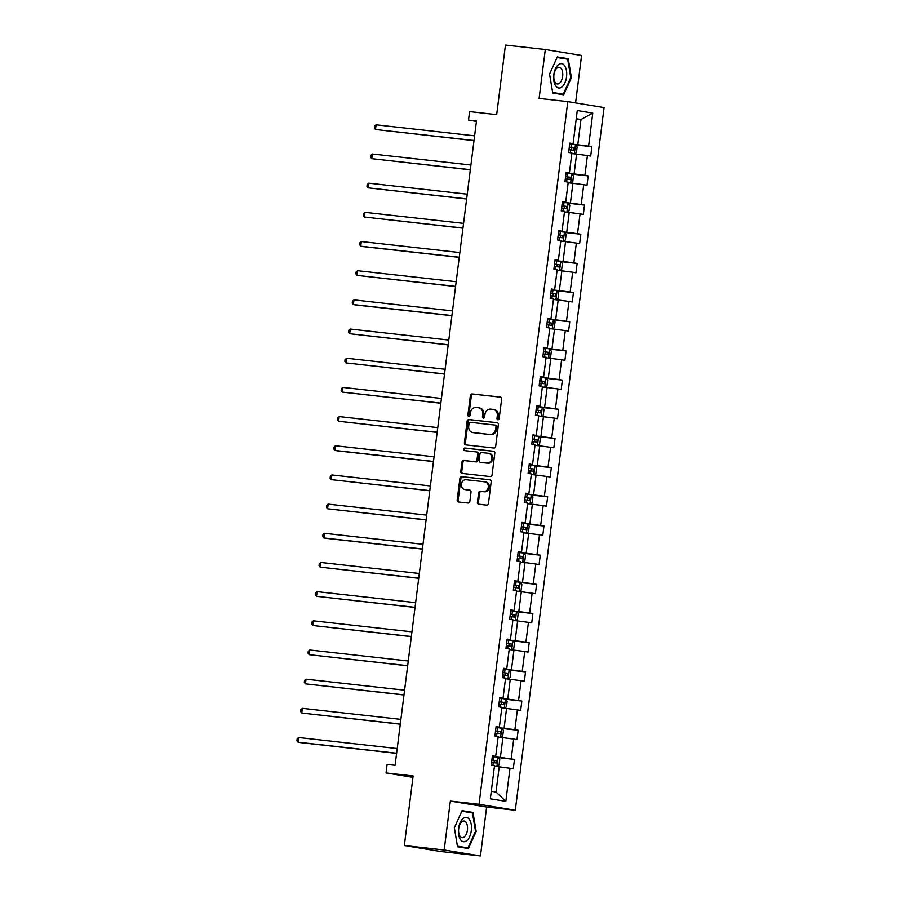 <?xml version="1.0" encoding="UTF-8"?>
<svg xmlns="http://www.w3.org/2000/svg" width="901" height="901" viewBox="0 0 901 901"><rect width="100%" height="100%" fill="white"/><g stroke="black" fill="none" stroke-linecap="round" stroke-linejoin="round"><path stroke-width="1.35" d="M497.926 419.765A1.295 1.104 -80.7 0 0 499.177 418.593L501.643 399.087A1.847 1.577 -80.7 0 0 500.314 397.082L472.158 393.928A1.847 1.577 -80.7 0 0 470.367 395.595L467.901 415.102A1.295 1.104 -80.7 0 0 470.085 415.338L470.412 412.816A5.924 5.034 -80.7 0 1 476.156 407.5L478.499 407.77A5.924 5.034 -80.7 0 1 478.724 407.793A5.924 5.034 -80.7 0 1 482.767 414.201L482.44 416.724A1.295 1.104 -80.7 0 0 484.637 416.972L484.952 414.449A5.924 5.034 -80.7 0 1 490.696 409.133L493.05 409.392A5.924 5.034 -80.7 0 1 493.264 409.426A5.924 5.034 -80.7 0 1 497.307 415.823L496.992 418.357A1.295 1.104 -80.7 0 0 497.926 419.765M575.581 102.905L581.573 55.468L545.296 49.51L505.461 45.05L496.676 114.63L469.59 111.589L468.509 120.103L476.426 121.398M480.447 855.95L486.63 807.037L450.354 801.079L444.17 849.992L480.447 855.95L440.623 851.49L404.335 845.532L413.131 775.964L386.045 772.934L412.951 777.349M444.17 849.992L404.335 845.532M477.429 502.229A1.847 1.577 -80.7 0 0 478.769 504.233L486.664 505.123A1.847 1.577 -80.7 0 0 488.455 503.456L491.191 481.798A1.847 1.577 -80.7 0 0 489.862 479.782L461.717 476.64A1.847 1.577 -80.7 0 0 459.915 478.296L457.179 499.954A1.847 1.577 -80.7 0 0 458.508 501.97L468.047 503.04A1.847 1.577 -80.7 0 0 469.849 501.373L471.02 492.104A1.847 1.577 -80.7 0 0 469.691 490.099L464.961 489.57A4.956 4.212 -80.7 0 1 464.77 489.536A4.956 4.212 -80.7 0 1 461.402 484.074A4.956 4.212 -80.7 0 1 466.2 479.737L484.727 481.821A4.956 4.212 -80.7 0 1 484.907 481.844A4.956 4.212 -80.7 0 1 488.274 487.306A4.956 4.212 -80.7 0 1 483.488 491.642L480.402 491.293A1.847 1.577 -80.7 0 0 478.6 492.948L477.429 502.229L478.408 502.386A1.847 1.577 -80.7 0 0 479.388 504.301M386.045 772.934L387.115 764.42L395.089 765.309L476.483 120.993L468.509 120.103M450.354 801.079L479.028 804.289L567.799 101.622L604.075 107.579L515.304 810.247L479.028 804.289M545.296 49.51L539.113 98.412L567.799 101.622M493.872 448.022A1.847 1.577 -80.7 0 0 495.674 446.367L498.411 424.698A1.847 1.577 -80.7 0 0 497.07 422.693L468.925 419.539A1.847 1.577 -80.7 0 0 467.135 421.206L464.398 442.864A1.847 1.577 -80.7 0 0 465.727 444.88L493.872 448.022M494.795 453.248L492.059 474.906A1.847 1.577 -80.7 0 1 490.268 476.573L462.123 473.419A1.847 1.577 -80.7 0 1 460.783 471.414L461.954 462.145A1.847 1.577 -80.7 0 1 463.756 460.479L475.165 461.751A1.847 1.577 -80.7 0 0 476.967 460.096L477.744 453.946A1.847 1.577 -80.7 0 0 476.415 451.93L464.522 450.601A1.295 1.104 -80.7 0 1 464.848 448.034L493.466 451.232A1.847 1.577 -80.7 0 1 494.795 453.248M490.335 798.804L494.514 765.692L491.225 765.152L492.408 755.804L495.696 756.344L498.197 736.522L494.908 735.982L496.091 726.623L499.379 727.163L501.88 707.341L498.602 706.801L499.785 697.453L503.062 697.993L505.574 678.16L502.285 677.631L503.468 668.272L506.756 668.812L509.256 648.99L505.968 648.45L507.15 639.102L510.439 639.642L512.939 619.809L509.662 619.269L510.833 609.921L514.122 610.461L516.622 590.639L513.345 590.099L514.527 580.74L517.805 581.28L520.316 561.458L517.028 560.918L518.21 551.57L521.499 552.11L523.999 532.277L520.71 531.748L521.893 522.389L525.182 522.929L527.682 503.107L524.405 502.567L525.587 493.219L528.864 493.759L531.376 473.926L528.087 473.385L529.27 464.038L532.547 464.578L535.059 444.756L531.77 444.216L532.953 434.856L536.241 435.397L538.742 415.575L535.453 415.034L536.636 405.687L539.924 406.227L542.425 386.405L539.147 385.865L540.33 376.505L543.607 377.046L546.119 357.224L542.83 356.683L544.013 347.335L547.301 347.876L549.801 328.043L546.513 327.502L547.695 318.154L550.984 318.695L553.484 298.873L550.207 298.332L551.378 288.984L554.667 289.514L557.167 269.692L553.89 269.151L555.072 259.803L558.35 260.344L560.861 240.522L557.573 239.981L558.755 230.622L562.044 231.163L564.544 211.341L561.255 210.8L562.438 201.452L565.727 201.993L568.227 182.16L564.95 181.619L566.121 172.271L569.409 172.812L571.921 152.99L568.632 152.449L569.815 143.101L573.092 143.631L577.282 110.53L592.768 113.076L588.59 146.176L591.878 146.717L590.696 156.064L587.407 155.535L584.907 175.357L588.184 175.898L587.002 185.246L583.724 184.705L581.213 204.527L584.501 205.068L583.319 214.427L580.041 213.886L577.53 233.708L580.818 234.249L579.636 243.597L576.347 243.056L573.847 262.889L577.136 263.43L575.953 272.778L572.664 272.237L570.164 292.059L573.441 292.6L572.259 301.948L568.981 301.418L566.47 321.24L569.759 321.781L568.576 331.129L565.287 330.588L562.787 350.41L566.076 350.951L564.893 360.31L561.605 359.769L559.104 379.591L562.382 380.132L561.21 389.48L557.922 388.939L555.421 408.772L558.699 409.313L557.516 418.661L554.239 418.12L551.727 437.942L555.016 438.483L553.833 447.831L550.545 447.301L548.045 467.123L551.333 467.664L550.151 477.012L546.862 476.471L544.362 496.293L547.639 496.834L546.468 506.193L543.179 505.652L540.668 525.474L543.956 526.015L542.774 535.363L539.496 534.822L536.985 554.656L540.273 555.196L539.091 564.544L535.802 564.003L533.302 583.825L536.591 584.366L535.408 593.714L532.119 593.185L529.619 613.007L532.896 613.547L531.714 622.895L528.437 622.354L525.925 642.176L529.214 642.717L528.031 652.076L524.754 651.536L522.242 671.358L525.531 671.898L524.348 681.246L521.06 680.705L518.559 700.539L521.848 701.079L520.665 710.427L517.377 709.887L514.876 729.709L518.154 730.249L516.971 739.597L513.694 739.068L511.182 758.89L514.471 759.43L513.288 768.778L510 768.238L505.821 801.338L490.335 798.804M498.129 737.108L502.882 737.637L500.382 757.459L492.318 756.558M500.382 757.459L511.182 758.89M502.882 737.637L513.694 739.068M492.363 756.187L495.696 756.344M501.812 707.927L506.565 708.456L504.064 728.29L496 727.389L501.711 728.177L503.434 730.373L502.735 735.982L500.719 737.401M504.064 728.29L514.876 729.709M506.565 708.456L517.377 709.887M496.046 727.006L499.379 727.163M505.495 678.757L510.248 679.286L507.747 699.108L499.683 698.207L505.405 698.996L507.128 701.192L506.418 706.801L504.402 708.22M507.747 699.108L518.559 700.539M510.248 679.286L521.06 680.705M499.728 697.836L503.062 697.993M509.178 649.576L513.942 650.105L511.43 669.927L503.366 669.026L509.088 669.826L510.811 672.011L510.101 677.631L508.096 679.039M511.43 669.927L522.242 671.358M513.942 650.105L524.754 651.536M503.422 668.655L506.756 668.812M512.872 620.395L517.625 620.935L515.124 640.757L507.06 639.856L512.77 640.645L514.494 642.841L513.784 648.45L511.779 649.869M515.124 640.757L525.925 642.176M517.625 620.935L528.437 622.354M507.105 639.485L510.439 639.642M516.555 591.225L521.307 591.754L518.807 611.576L510.743 610.675M518.807 611.576L529.619 613.007M521.307 591.754L532.119 593.185M510.788 610.304L514.122 610.461M520.237 562.044L525.001 562.573L522.49 582.406L514.426 581.505M522.49 582.406L533.302 583.825M525.001 562.573L535.802 564.003M514.471 581.122L517.805 581.28M523.92 532.874L528.684 533.403L526.173 553.225L518.12 552.324M526.173 553.225L536.985 554.656M528.684 533.403L539.496 534.822M518.165 551.953L521.499 552.11M527.614 503.693L532.367 504.222L529.867 524.055L521.803 523.143L527.513 523.943L529.236 526.139L528.527 531.748L526.522 533.155M529.867 524.055L540.668 525.474M532.367 504.222L543.179 505.652M521.848 522.771L525.182 522.929M531.297 474.512L536.05 475.052L533.55 494.874L525.486 493.973L531.196 494.762L532.93 496.958L532.221 502.567L530.205 503.986M533.55 494.874L544.362 496.293M536.05 475.052L546.862 476.471M525.531 493.602L528.864 493.759M534.98 445.342L539.744 445.871L537.233 465.693L529.169 464.792L534.89 465.592L536.613 467.777L535.904 473.397L533.899 474.804M537.233 465.693L548.045 467.123M539.744 445.871L550.545 447.301M529.225 464.42L532.547 464.578M538.674 416.161L543.427 416.69L540.915 436.523L532.863 435.622M540.915 436.523L551.727 437.942M543.427 416.69L554.239 418.12M532.908 435.239L536.241 435.397M542.357 386.991L547.11 387.52L544.609 407.342L536.545 406.441L542.256 407.229L543.979 409.426L543.269 415.034L541.264 416.453M544.609 407.342L555.421 408.772M547.11 387.52L557.922 388.939M536.591 406.069L539.924 406.227M546.04 357.81L550.793 358.339L548.292 378.172L540.228 377.26M548.292 378.172L559.104 379.591M550.793 358.339L561.605 359.769M540.273 376.888L543.607 377.046M549.723 328.628L554.487 329.169L551.975 348.991L543.911 348.09M551.975 348.991L562.787 350.41M554.487 329.169L565.287 330.588M543.967 347.718L547.301 347.876M553.417 299.459L558.169 299.988L555.669 319.81L547.605 318.909M555.669 319.81L566.47 321.24M558.169 299.988L568.981 301.418M547.65 318.537L550.984 318.695M557.1 270.277L561.852 270.807L559.352 290.64L551.288 289.739L556.998 290.527L558.721 292.724L558.023 298.332L556.007 299.751M559.352 290.64L570.164 292.059M561.852 270.807L572.664 272.237M551.333 289.356L554.667 289.514M560.782 241.108L565.535 241.637L563.035 261.459L554.971 260.558L560.692 261.346L562.415 263.543L561.706 269.151L559.69 270.57M563.035 261.459L573.847 262.889M565.535 241.637L576.347 243.056M555.016 260.186L558.35 260.344M564.465 211.926L569.229 212.456L566.718 232.289L558.654 231.377L564.375 232.176L566.098 234.373L565.389 239.981L563.384 241.389M566.718 232.289L577.53 233.708M569.229 212.456L580.041 213.886M558.71 231.005L562.044 231.163M568.159 182.745L572.912 183.286L570.412 203.108L562.348 202.207L568.058 202.995L569.781 205.191L569.072 210.8L567.067 212.219M570.412 203.108L581.213 204.527M572.912 183.286L583.724 184.705M562.393 201.835L565.727 201.993M571.842 153.575L576.595 154.105L574.095 173.927L566.031 173.026L571.741 173.825L573.475 176.01L572.766 181.63L570.75 183.038M574.095 173.927L584.907 175.357M576.595 154.105L587.407 155.535M566.076 172.654L569.409 172.812M576.212 118.977L580.965 119.506L577.778 144.757L569.714 143.856L575.435 144.644L577.158 146.84L576.449 152.449L574.444 153.868M577.778 144.757L588.59 146.176M592.768 113.076L580.965 119.506L576.246 118.729M486.63 807.037L515.304 810.247M491.282 791.292L496 792.058L499.199 766.819L494.435 766.278M569.759 143.473L573.092 143.631M499.199 766.819L510 768.238M505.821 801.338L496 792.058M575.638 144.903L591.878 146.717M571.944 174.073L588.184 175.898M568.261 203.254L584.501 205.068M564.578 232.435L580.818 234.249M560.884 261.605L577.136 263.43M557.201 290.786L573.441 292.6M553.518 319.956L569.759 321.781M549.835 349.137L566.076 350.951M546.141 378.319L562.382 380.132M542.458 407.489L558.699 409.313M538.775 436.67L555.016 438.483M535.093 465.84L551.333 467.664M531.399 495.021L547.639 496.834M527.716 524.202L543.956 526.015M524.033 553.372L540.273 555.196M520.35 582.553L536.591 584.366M516.656 611.723L532.896 613.547M512.973 640.904L529.214 642.717M509.29 670.085L525.531 671.898M505.596 699.255L521.848 701.079M501.913 728.436L518.154 730.249M498.23 757.606L514.471 759.43M563.666 94.808L571.403 77.655L568.227 58.711L557.302 56.921L549.554 74.073L552.741 93.017L563.666 94.808M473.002 812.443L462.078 810.652L454.341 827.794L457.517 846.749L468.441 848.539L476.19 831.386L473.002 812.443L461.931 810.968M498.388 419.697A1.295 1.104 -80.7 0 1 497.971 418.514L498.287 415.992A5.924 5.034 -80.7 0 0 494.244 409.583A5.924 5.034 -80.7 0 0 494.03 409.55M479.478 407.928A5.924 5.034 -80.7 0 1 479.704 407.962A5.924 5.034 -80.7 0 1 483.747 414.359L483.42 416.881A1.295 1.104 -80.7 0 0 483.837 418.064M500.663 397.172L473.138 394.097A1.847 1.577 -80.7 0 0 471.347 395.753L468.88 415.26A1.295 1.104 -80.7 0 0 469.297 416.442M497.431 422.783L469.905 419.697A1.847 1.577 -80.7 0 0 468.115 421.364L465.378 443.022A1.847 1.577 -80.7 0 0 466.346 444.948M495.967 426.477A1.295 1.104 -80.7 0 0 495.032 425.069L470.322 422.299A1.295 1.104 -80.7 0 0 469.061 423.47L468.723 426.128A5.924 5.034 -80.7 0 0 472.777 432.536A5.924 5.034 -80.7 0 0 472.991 432.559L489.885 434.451A5.924 5.034 -80.7 0 0 495.629 429.135L495.967 426.477L496.947 426.635A1.295 1.104 -80.7 0 0 496.012 425.227L495.122 425.081M473.532 432.649A5.924 5.034 -80.7 0 0 473.757 432.694A5.924 5.034 -80.7 0 0 473.971 432.728L472.991 432.559M496.947 426.635L496.609 429.304A5.924 5.034 -80.7 0 1 490.865 434.609L473.971 432.728M476.55 451.953L477.395 452.099A1.847 1.577 -80.7 0 1 478.724 454.104L477.947 460.253A1.847 1.577 -80.7 0 1 476.145 461.92L464.736 460.636A1.847 1.577 -80.7 0 0 462.934 462.303L461.762 471.572A1.847 1.577 -80.7 0 0 462.742 473.487M493.827 451.333L465.828 448.191A1.295 1.104 -80.7 0 0 465.209 450.68M487.013 463.08A4.956 4.212 -80.7 0 0 491.811 458.744A4.956 4.212 -80.7 0 0 488.443 453.282A4.956 4.212 -80.7 0 0 488.252 453.259L481.731 452.527A1.847 1.577 -80.7 0 0 479.929 454.194L479.152 460.343A1.847 1.577 -80.7 0 0 480.492 462.348L487.993 463.238A4.956 4.212 -80.7 0 0 492.791 458.913A4.956 4.212 -80.7 0 0 489.423 453.451A4.956 4.212 -80.7 0 0 489.243 453.417M481.337 462.495A1.847 1.577 -80.7 0 0 481.472 462.517L480.492 462.348M487.993 463.238L481.472 462.517M485.707 481.979A4.956 4.212 -80.7 0 1 485.887 482.001A4.956 4.212 -80.7 0 1 489.254 487.464A4.956 4.212 -80.7 0 1 484.468 491.8L481.382 491.45A1.847 1.577 -80.7 0 0 479.58 493.117L478.408 502.386M465.569 489.671A4.956 4.212 -80.7 0 0 465.749 489.705A4.956 4.212 -80.7 0 0 465.941 489.727L464.961 489.57M470.04 490.189L465.941 489.727M490.223 479.873L462.697 476.798A1.847 1.577 -80.7 0 0 460.895 478.454L458.159 500.123A1.847 1.577 -80.7 0 0 459.138 502.037M561.571 58.205L557.156 57.247M570.738 77.587L571.403 77.655M561.537 57.968L568.227 58.711M457.483 846.512L468.024 847.909L457.438 846.174L454.363 827.816L461.864 811.204L472.451 812.939L475.525 831.296L476.19 831.386M474.602 135.837L376.077 124.811L375.492 129.496L473.994 140.646M568.981 149.667L573.791 150.298L574.05 148.057L569.263 147.426M569.263 147.482L571.752 147.798L571.471 150.039M376.077 124.811L374.568 126.106L374.332 127.976L375.492 129.496L474.016 140.511M470.919 165.018L372.395 153.992L371.798 158.666L470.311 169.816M565.299 178.849L570.108 179.479L570.367 177.238L565.58 176.596M565.569 176.652L568.069 176.979L567.788 179.22M372.395 153.992L370.874 155.287L370.638 157.157L371.798 158.666L470.333 169.692M467.236 194.188L368.712 183.173L368.115 187.847L466.628 198.997M561.616 208.018L566.414 208.66L566.684 206.408L561.897 205.777M561.886 205.833L564.386 206.149L564.105 208.401M368.712 183.173L367.191 184.457L366.955 186.327L368.115 187.847L466.639 198.873M564.679 65.818A12.254 6.453 96.4 0 0 555.41 68.848A12.254 6.453 96.4 0 0 555.647 85.832A12.254 6.453 96.4 0 0 564.916 82.813A12.254 6.453 96.4 0 0 564.679 65.818M561.368 68.769A8.391 4.415 96.4 0 0 559.206 67.282A8.391 4.415 96.4 0 0 554.306 72.88A8.391 4.415 96.4 0 0 555.185 82.464A8.391 4.415 96.4 0 0 557.347 83.962A8.391 4.415 96.4 0 0 562.247 78.353A8.391 4.415 96.4 0 0 561.368 68.769M563.249 94.188L552.662 92.443L549.576 74.085L557.077 57.473L567.664 59.207L570.75 77.565L563.249 94.188L552.696 92.792M469.466 819.55A12.254 6.453 96.4 0 0 460.197 822.568A12.254 6.453 96.4 0 0 460.434 839.563A12.254 6.453 96.4 0 0 469.691 836.545A12.254 6.453 96.4 0 0 469.466 819.55M466.155 822.5A8.391 4.415 96.4 0 0 463.992 821.002A8.391 4.415 96.4 0 0 459.093 826.611A8.391 4.415 96.4 0 0 459.972 836.196A8.391 4.415 96.4 0 0 462.123 837.682A8.391 4.415 96.4 0 0 467.033 832.085A8.391 4.415 96.4 0 0 466.155 822.5M475.525 831.296L468.024 847.909M463.542 223.369L365.018 212.343L364.432 217.017L462.945 228.167M557.922 237.2L562.731 237.83L562.99 235.589L558.203 234.947M558.203 235.003L560.704 235.33L560.411 237.571M365.018 212.343L363.508 213.638L363.272 215.508L364.432 217.017L462.956 228.043M459.859 252.55L361.335 241.524L360.749 246.198L363.193 246.604L459.251 257.348M554.239 266.369L559.025 267.011L559.307 264.759L554.52 264.128M554.52 264.184L557.009 264.511L556.728 266.752M361.335 241.524L359.826 242.819L359.589 244.689L360.749 246.198L459.273 257.224M456.176 281.72L357.652 270.694L357.055 275.379L455.568 286.529M550.556 295.551L555.365 296.181L555.624 293.94L550.838 293.309M550.826 293.366L553.327 293.681L553.045 295.922M357.652 270.694L356.132 271.989L355.895 273.859L357.055 275.379L455.591 286.394M552.324 328.921L554.329 327.514L555.039 321.894L553.315 319.709L547.594 318.931M452.493 310.901L353.958 299.875L353.372 304.549L355.827 304.955L451.885 315.699M546.862 324.732L551.649 325.362L551.93 323.121L547.155 322.479M547.144 322.535L549.644 322.862L549.362 325.103M353.958 299.875L352.449 301.171L352.212 303.04L353.372 304.549L451.897 315.575M548.641 358.102L550.646 356.683L551.356 351.075L549.633 348.878L543.911 348.101M448.799 340.071L350.275 329.056L349.689 333.73L448.202 344.88M543.179 353.902L547.988 354.543L548.247 352.291L543.461 351.66M543.461 351.717L545.961 352.032L545.668 354.284M350.275 329.056L348.766 330.34L348.529 332.21L349.689 333.73L448.214 344.756M544.947 387.272L546.963 385.865L547.673 380.256L545.938 378.06L540.228 377.282M445.117 369.252L346.592 358.226L345.995 362.9L444.508 374.05M539.496 383.083L544.283 383.713L544.564 381.472L539.778 380.83M539.767 380.886L542.267 381.213L541.985 383.454M346.592 358.226L345.083 359.522L344.846 361.391L345.995 362.9L444.531 373.926M441.434 398.433L342.909 387.407L342.312 392.081L440.826 403.231M535.813 412.253L540.623 412.895L540.882 410.642L536.095 410.011M536.084 410.068L538.584 410.394L538.302 412.635M342.909 387.407L341.389 388.691L341.152 390.572L342.312 392.081L440.837 403.107M537.582 445.635L539.586 444.216L540.296 438.607L538.573 436.411L532.851 435.634M437.751 427.603L339.215 416.577L338.63 421.263L437.143 432.412M532.119 441.434L536.906 442.064L537.187 439.823L532.412 439.192M532.401 439.249L534.901 439.564L534.62 441.805M339.215 416.577L337.706 417.873L337.47 419.742L338.63 421.263L437.154 432.277M434.057 456.784L335.532 445.758L334.947 450.432L337.391 450.838L433.449 461.582M528.437 470.615L533.246 471.246L533.505 469.004L528.718 468.362M528.718 468.419L531.218 468.745L530.926 470.986M335.532 445.758L334.023 447.054L333.787 448.923L334.947 450.432L433.471 461.458M430.374 485.954L331.85 474.94L331.253 479.614L429.766 490.763M524.754 499.785L529.54 500.415L529.822 498.174L525.035 497.543M525.024 497.6L527.524 497.915L527.243 500.168M331.85 474.94L330.329 476.224L330.104 478.093L331.253 479.614L429.788 490.64M426.691 515.135L328.167 504.11L327.57 508.783L426.083 519.933M521.071 528.966L525.846 529.597L526.139 527.355L521.352 526.713M521.341 526.77L523.841 527.096L523.56 529.337M328.167 504.11L326.646 505.405L326.41 507.274L327.57 508.783L426.094 519.809M522.839 562.337L524.844 560.918L525.553 555.309L523.83 553.113L518.109 552.347M423.008 544.317L324.473 533.291L323.887 537.965L326.331 538.37L422.4 549.114M517.377 558.136L522.186 558.778L522.445 556.525L517.658 555.894M517.658 555.951L520.159 556.277L519.877 558.519M324.473 533.291L322.963 534.575L322.727 536.455L323.887 537.965L422.411 548.991M519.145 591.518L521.161 590.099L521.87 584.49L520.147 582.294L514.426 581.517M419.314 573.486L320.79 562.461L320.204 567.146L418.706 578.296M513.694 587.317L518.48 587.948L518.762 585.706L513.975 585.076M513.975 585.132L516.464 585.447L516.183 587.689M320.79 562.461L319.281 563.756L319.044 565.625L320.204 567.146L418.728 578.16M515.462 620.688L517.478 619.269L518.188 613.66L516.453 611.475L510.743 610.698M415.631 602.668L317.107 591.642L316.51 596.316L415.023 607.465M510.011 616.498L514.82 617.129L515.079 614.876L510.293 614.245M510.281 614.302L512.782 614.628L512.5 616.87M317.107 591.642L315.587 592.937L315.35 594.806L316.51 596.316L415.046 607.342M411.948 631.838L313.413 620.823L312.827 625.497L411.34 636.647M506.317 645.668L511.104 646.299L511.385 644.057L506.61 643.427M506.599 643.483L509.099 643.798L508.817 646.051M313.413 620.823L311.904 622.107L311.667 623.976L312.827 625.497L411.352 636.523M408.254 661.019L309.73 649.993L309.144 654.667L407.657 665.816M502.634 674.849L507.443 675.48L507.702 673.238L502.916 672.596M502.916 672.653L505.416 672.979L505.123 675.221M309.73 649.993L308.221 651.288L307.984 653.157L309.144 654.667L407.669 665.693M404.572 690.2L306.047 679.174L305.45 683.848L403.963 694.998M498.951 704.019L503.738 704.661L504.019 702.408L499.233 701.778M499.222 701.834L501.722 702.149L501.44 704.402M306.047 679.174L304.538 680.458L304.301 682.339L305.45 683.848L403.986 694.874M400.889 719.37L302.364 708.344L301.767 713.029L400.281 724.179M495.268 733.2L500.078 733.831L500.337 731.589L495.55 730.959M495.539 731.015L498.039 731.33L497.757 733.572M302.364 708.344L300.844 709.639L300.607 711.508L301.767 713.029L400.292 724.044M497.037 766.571L499.041 765.152L499.751 759.543L498.028 757.358L492.306 756.581M397.206 748.551L298.67 737.525L298.085 742.199L300.54 742.604L396.598 753.349M491.574 762.381L496.361 763.012L496.642 760.759L491.867 760.129M491.856 760.185L494.356 760.512L494.075 762.753M298.67 737.525L297.161 738.82L296.925 740.69L298.085 742.199L396.609 753.225M498.287 415.992L497.307 415.823M483.42 416.881L482.44 416.724M483.747 414.359L482.767 414.201M468.88 415.26L467.901 415.102M471.347 395.753L470.367 395.595M473.138 394.097L472.158 393.928M497.971 418.514L496.992 418.357M465.378 443.022L464.398 442.864M468.115 421.364L467.135 421.206M469.905 419.697L468.925 419.539M490.865 434.609L489.885 434.451M496.609 429.304L495.629 429.135M461.762 471.572L460.783 471.414M462.934 462.303L461.954 462.145M464.736 460.636L463.756 460.479M476.145 461.92L475.165 461.751M477.947 460.253L476.967 460.096M478.724 454.104L477.744 453.946M465.828 448.191L464.848 448.034M479.58 493.117L478.6 492.948M481.382 491.45L480.402 491.293M484.468 491.8L483.488 491.642M458.159 500.123L457.179 499.954M460.895 478.454L459.915 478.296M462.697 476.798L461.717 476.64M574.32 153.846L575.48 144.701M570.952 147.64L571.403 144.081M570.31 152.719L570.671 149.881M571.752 147.798L574.05 148.057M570.637 183.027L571.786 173.882M567.27 176.81L567.72 173.262M566.628 181.901L566.988 179.062M568.069 176.979L570.367 177.238M566.943 212.208L568.103 203.052M563.575 205.991L564.026 202.432M562.934 211.082L563.294 208.232M564.386 206.149L566.684 206.408M563.26 241.378L564.42 232.233M559.893 235.172L560.343 231.613M559.251 240.252L559.611 237.413M560.704 235.33L562.99 235.589M559.577 270.559L560.726 261.403M556.21 264.342L556.66 260.794M555.568 269.433L555.928 266.583M557.009 264.511L559.307 264.759M555.894 299.729L557.043 290.584M552.527 293.523L552.977 289.964M551.885 298.603L552.245 295.765M553.327 293.681L555.624 293.94M552.2 328.91L553.36 319.765M548.833 322.693L549.283 319.145M548.191 327.784L548.551 324.946M549.644 322.862L551.93 323.121M548.518 358.091L549.678 348.935M545.15 351.874L545.601 348.315M544.508 356.954L544.868 354.116M545.961 352.032L548.247 352.291M544.835 387.261L545.983 378.116M541.467 381.044L541.918 377.496M540.825 386.135L541.186 383.297M542.267 381.213L544.564 381.472M541.141 416.442L542.301 407.286M537.784 410.225L538.224 406.678M537.142 415.316L537.492 412.467M538.584 410.394L540.882 410.642M537.458 445.612L538.618 436.467M534.09 439.406L534.541 435.847M533.448 444.486L533.809 441.648M534.901 439.564L537.187 439.823M533.775 474.793L534.935 465.648M530.407 468.576L530.858 465.029M529.765 473.667L530.126 470.829M531.218 468.745L533.505 469.004M530.092 503.974L531.241 494.818M526.725 497.757L527.175 494.199M526.083 502.837L526.443 499.999M527.524 497.915L529.822 498.174M526.398 533.144L527.558 523.999M523.042 526.927L523.481 523.38M522.389 532.018L522.749 529.18M523.841 527.096L526.139 527.355M522.715 562.325L523.875 553.169M519.348 556.108L519.798 552.561M518.706 561.199L519.066 558.35M520.159 556.277L522.445 556.525M519.032 591.495L520.181 582.35M515.665 585.29L516.115 581.731M515.023 590.369L515.383 587.531M516.464 585.447L518.762 585.706M515.349 620.676L516.498 611.531M511.982 614.459L512.432 610.912M511.34 619.55L511.7 616.712M512.782 614.628L515.079 614.876M511.655 649.858L512.815 640.701M508.288 643.641L508.738 640.082M507.646 648.72L508.006 645.882M509.099 643.798L511.385 644.057M507.973 679.027L509.133 669.882M504.605 672.81L505.056 669.263M503.963 677.901L504.323 675.063M505.416 672.979L507.702 673.238M504.29 708.209L505.438 699.052M500.922 701.992L501.373 698.444M500.28 707.082L500.641 704.233M501.722 702.149L504.019 702.408M500.607 737.378L501.756 728.233M497.239 731.173L497.69 727.614M496.597 736.252L496.947 733.414M498.039 731.33L500.337 731.589M496.913 766.56L498.073 757.403M493.545 760.343L493.996 756.795M492.903 765.433L493.264 762.595M494.356 760.512L496.642 760.759M494.244 409.583L493.264 409.426M479.704 407.962L478.724 407.793M496.057 425.238L495.077 425.069M473.757 432.694L472.777 432.536M477.462 452.111L476.483 451.942M489.423 453.451L488.443 453.282M481.404 462.506L480.424 462.337M485.887 482.001L484.907 481.844M465.749 489.705L464.77 489.536"/></g></svg>
